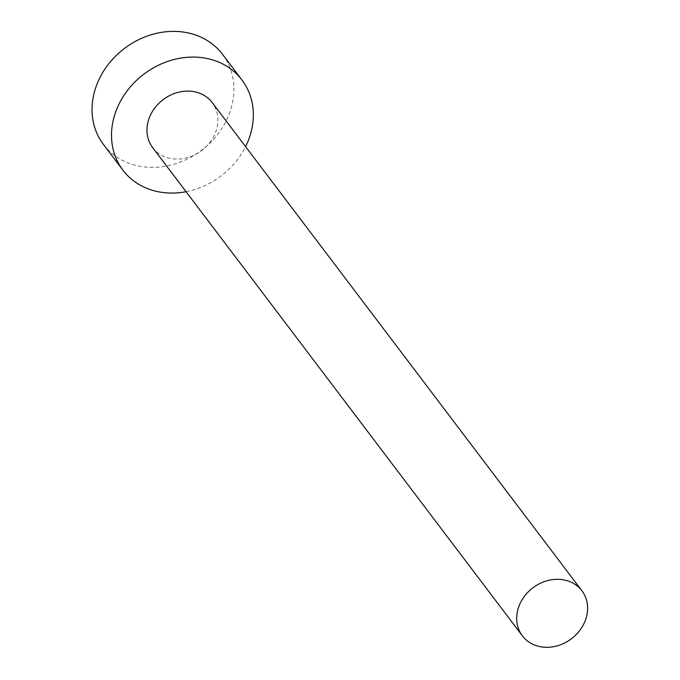 <?xml version="1.0" encoding="UTF-8"?>
<svg xmlns="http://www.w3.org/2000/svg" width="680" height="680" viewBox="0 0 680 680"><rect width="100%" height="100%" fill="white"/><g stroke="black" fill="none" stroke-linecap="round" stroke-linejoin="round"><path stroke-width="0.51" stroke-dasharray="3.4 2.55" d="M152.668 147.619A37.332 31.934 142.9 0 0 187.349 157.667A37.332 31.934 142.9 0 0 216.342 130.033A37.332 31.934 142.9 0 0 212.194 102.544M103.445 144.457A74.664 63.869 142.9 0 0 172.822 164.56A74.664 63.869 142.9 0 0 230.8 109.293A74.664 63.869 142.9 0 0 222.496 54.306M186.056 191.709A74.664 63.869 142.9 0 0 245.582 146.633"/><path stroke-width="1.02" d="M586.067 618.264A37.332 31.934 142.9 0 0 581.91 590.767A37.332 31.934 142.9 0 0 547.221 580.72A37.332 31.934 142.9 0 0 518.228 608.354A37.332 31.934 142.9 0 0 522.385 635.851A37.332 31.934 142.9 0 0 557.073 645.898A37.332 31.934 142.9 0 0 586.067 618.264M581.91 590.767L212.194 102.544A37.332 31.934 142.9 0 0 177.506 92.489A37.332 31.934 142.9 0 0 148.512 120.122A37.332 31.934 142.9 0 0 152.668 147.619L522.385 635.851M245.582 146.633A74.664 63.869 142.9 0 0 250.266 134.988A74.664 63.869 142.9 0 0 241.952 80.002A74.664 63.869 142.9 0 0 172.576 59.899A74.664 63.869 142.9 0 0 114.597 115.166A74.664 63.869 142.9 0 0 122.901 170.153A74.664 63.869 142.9 0 0 186.056 191.709M241.952 80.002L222.496 54.306A74.664 63.869 142.9 0 0 153.119 34.204A74.664 63.869 142.9 0 0 95.132 89.471A74.664 63.869 142.9 0 0 103.445 144.457L122.901 170.153"/></g></svg>
